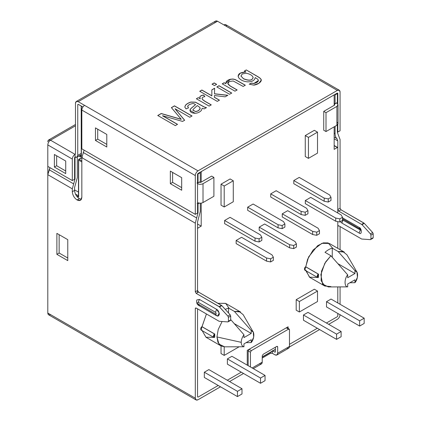 <?xml version="1.0" encoding="UTF-8"?>
<svg xmlns="http://www.w3.org/2000/svg" width="421" height="421" viewBox="0 0 421 421"><rect width="100%" height="100%" fill="white"/><g stroke="black" fill="none" stroke-linecap="round" stroke-linejoin="round"><path stroke-width="0.63" d="M81.379 199.307L79.343 198.654L77.069 199.964L80.443 200.301L81.837 197.217L81.837 157.649L195.297 223.156L198.017 212.779L198.017 203.869L199.291 203.132L198.017 203.869L197.112 203.348L198.017 203.869L198.017 212.779L197.565 212.516L198.017 212.779L196.66 217.967L83.2 152.46L196.66 217.967L195.297 223.156L195.297 291.806L196.202 293.379L198.475 292.069L197.565 290.495L195.297 291.806L197.565 290.495L197.565 221.846L200.291 211.468L197.565 221.846L197.565 290.495L198.475 292.069L196.202 293.379L219.525 306.935L227.893 316.108L228.424 317.376L228.424 321.26L227.893 321.907L219.157 321.302L196.202 308.051L195.297 308.577L195.297 398.187C195.47 399.982 196.375 400.508 198.017 399.761L220.483 386.788L198.017 399.761L196.097 399.95L195.297 398.187L47.799 313.029L47.799 166.4L47.799 174.683L50.036 167.695L49.162 169.758L73.67 183.903L75.027 178.978L75.027 157.491L75.527 157.201L74.706 157.307L75.027 157.491L75.027 178.978L74.575 178.715L75.027 178.978L73.67 183.903L49.162 169.758L47.799 174.683L72.307 188.829L73.67 183.903L72.307 188.829L72.307 191.713C72.612 195.207 74.196 197.959 77.069 199.964L79.343 198.654C76.469 196.649 74.88 193.897 74.575 190.403L72.307 191.713L74.575 190.403L74.575 187.519L77.301 177.667L74.575 187.519L74.575 190.403C74.88 193.897 76.469 196.649 79.343 198.654L81.379 199.307M339.273 90.226L340.073 91.989C339.9 90.189 338.989 89.668 337.347 90.415L339.273 90.226L225.814 24.718L223.888 24.907L337.347 90.415L198.017 170.852L84.558 105.35L198.017 170.852L337.347 90.415L217.536 21.239L78.206 101.682L84.558 105.35C82.916 106.497 82.011 108.071 81.837 110.065L81.837 148.845L195.297 214.352L81.837 148.845L81.837 110.065L195.297 175.573L81.837 110.065C82.011 108.071 82.916 106.497 84.558 105.35L78.206 101.682L217.536 21.239L215.61 21.05L76.28 101.493L78.206 101.682C76.564 100.935 75.659 101.456 75.485 103.256L76.28 101.493M162.569 115.712L177.515 124.342L175.294 125.621L157.759 115.496L161.217 113.502L181.235 119.28L161.217 113.502L157.759 115.496L175.294 125.621L177.515 124.342L162.569 115.712L182.577 121.416L162.569 115.712M179.357 117.117L171.394 107.623L174.478 105.845L192.013 115.97L189.782 117.254L175.083 108.771L184.635 120.227L182.577 121.416L184.635 120.227L175.083 108.771L189.782 117.254L192.013 115.97L174.478 105.845L171.394 107.623L181.235 119.28M206.464 107.623L204.248 108.907L202.191 108.244L201.385 110.407C199.786 112.16 197.712 113.123 195.165 113.302C191.592 113.102 189.882 111.954 190.029 109.849L190.866 108.539L195.586 104.592C194.255 103.766 193.244 103.413 192.55 103.529L189.35 104.524L187.645 106.129L188.466 107.839L186.045 108.913L184.808 107.108L185.429 105.266C186.845 103.787 188.671 102.708 190.913 102.029L195.491 102.177L204.422 107.05L206.464 107.623L204.422 107.05L195.491 102.177L190.913 102.029C188.671 102.708 186.845 103.787 185.429 105.266L184.808 107.108L186.045 108.913L188.466 107.839L187.645 106.129L189.35 104.524L192.55 103.529C193.244 103.413 194.255 103.766 195.586 104.592L190.866 108.539L189.934 110.391L195.165 113.302C197.712 113.123 199.786 112.16 201.385 110.407L202.191 108.244L204.248 108.907L206.464 107.623M199.812 96.946L200.243 98.851L198.317 97.635L196.381 98.861L198.317 97.635L196.381 98.756L209.105 106.103L211.242 104.866L204.585 101.024L202.427 99.361L202.038 98.225C202.296 97.404 203.232 96.872 204.843 96.62C203.232 96.872 202.296 97.404 202.038 98.225L202.427 99.361L204.585 101.024L211.242 104.866L209.105 106.103L196.381 98.756L198.317 97.635L200.243 98.746L199.812 96.946C200.27 95.941 201.538 95.309 203.617 95.046L204.843 96.62L203.617 95.046C201.538 95.309 200.27 95.941 199.812 96.946L199.764 97.256M214.394 97.24L219.425 100.145L217.273 101.382L199.738 91.262L201.891 90.02L211.858 95.778L211.826 89.836L214.626 88.221L214.484 93.772L227.84 95.283L225.177 96.819L214.436 95.541L214.394 97.24L214.436 95.541L225.177 96.819L227.84 95.283L214.484 93.772L214.626 88.221L211.826 89.836L211.858 95.778L201.891 90.02L199.738 91.262L217.273 101.382L219.425 100.145L214.394 97.24M214.184 82.921L216.647 84.342L214.5 85.584L212.031 84.163L214.184 82.921L212.031 84.163L214.5 85.584L216.647 84.342L214.184 82.921M218.994 85.7L231.718 93.046L229.566 94.288L216.841 86.942L218.994 85.7L216.841 86.942L229.566 94.288L231.718 93.046L218.994 85.7M243.159 86.442L233.187 80.969L229.334 81.532C227.066 82.59 227.34 84.047 230.15 85.916L237.112 89.931L234.96 91.173L222.235 83.826L224.177 82.705L225.982 83.753C225.514 81.706 227.008 80.201 230.466 79.222L233.002 79.011L235.265 79.553L245.306 85.2L243.159 86.442L245.306 85.2L235.265 79.553L233.002 79.011L230.466 79.222L225.845 82.948L225.982 83.753L224.177 82.705L222.235 83.826L234.96 91.173L237.112 89.931L230.15 85.916L227.835 83.526L229.334 81.532L233.187 80.969L243.159 86.442M244.338 71.065L246.274 69.949L257.273 76.296C259.247 77.432 260.446 78.359 260.867 79.074C262.72 81.1 258.157 84.732 253.7 85.126L249.253 84.121L251.632 83.069L253.816 83.479C257.81 82.5 259.141 81.095 257.81 79.264L255.215 77.58C254.652 80.522 252.026 81.942 247.348 81.837C243.406 81.416 240.512 80.043 238.665 77.727C237.218 74.285 239.633 72.365 245.901 71.97L244.338 71.065L245.901 71.97L240.333 73.054L238.081 76.054L238.665 77.727C240.512 80.043 243.406 81.416 247.348 81.837C252.026 81.942 254.652 80.522 255.215 77.58L257.81 79.264L258.431 80.511L253.816 83.479L251.632 83.069L249.253 84.121L253.7 85.126L258.931 83.258L261.199 80.216L260.867 79.074C260.446 78.359 259.247 77.432 257.273 76.296L246.274 69.949L257.273 76.401C259.247 77.538 260.446 78.464 260.867 79.18L261.194 80.269L260.867 79.18C260.446 78.464 259.247 77.538 257.273 76.401L246.274 69.949L244.338 71.065M47.799 144.913L47.799 166.4L72.307 180.551L74.575 179.241L74.575 157.754L75.027 156.97C76.669 157.717 77.58 157.191 77.753 155.396L81.195 153.407L77.753 155.396L77.753 104.566L78.206 104.303L77.753 104.566L77.753 155.396L76.954 157.159L75.027 156.97L75.027 154.349L75.027 156.97L74.575 157.754L74.575 179.241L72.307 180.551L72.307 159.064L72.307 180.551L47.799 166.4L47.799 144.913C47.973 142.919 48.878 141.345 50.52 140.198C48.878 139.451 47.973 139.977 47.799 141.772L48.599 140.009L50.52 140.198L75.485 125.79L50.52 140.198C48.878 141.345 47.973 142.919 47.799 144.913L72.307 159.064L47.799 144.913M276.871 355.014L288.669 348.199L289.469 346.436L289.469 329.669L289.469 346.436L277.671 353.251L276.871 355.014L274.945 354.824L272.298 353.293L270.482 353.293L270.482 352.377L270.482 353.293L262.236 358.05L270.482 353.293L272.298 353.293L272.298 351.33L272.298 353.293L274.945 354.824C276.586 355.571 277.497 355.045 277.671 353.251L277.671 346.962L276.76 346.436L263.146 354.298L262.236 355.871L262.236 362.16C262.062 363.954 261.157 364.481 259.515 363.733M275.397 347.225L275.397 351.94L274.945 352.203L272.298 350.672L274.945 352.203L275.397 351.94L274.945 352.203L275.397 351.94L275.397 347.225M172.605 182.382L170.337 183.693L181.683 190.245L181.683 177.667L170.337 171.115L170.337 183.693L172.605 182.382L172.605 172.426L172.605 182.382L181.683 187.624L172.605 182.382M97.719 139.151L95.451 140.461L106.797 147.013L106.797 134.436L95.451 127.884L95.451 140.461L97.719 139.151L97.719 129.194L97.719 139.151L106.797 144.392L97.719 139.151M197.565 213.042L195.297 214.352L195.297 175.573L195.297 214.352L197.565 213.042L197.565 174.262L197.565 213.042M95.451 140.461L95.451 127.884L106.797 134.436L106.797 147.013L95.451 140.461M170.337 183.693L170.337 171.115L181.683 177.667L181.683 190.245L170.337 183.693M198.017 173.473L197.565 174.262L198.017 173.473L337.347 93.036L337.8 93.299L337.347 93.036L337.8 93.299L337.347 93.036L198.017 173.473M337.8 132.078L337.347 131.815L337.8 132.078L337.8 124.432L337.8 132.078L340.073 130.768L337.8 132.078M340.073 91.989L340.073 130.768L340.073 91.989M337.8 93.299L337.8 104.087L337.8 93.299L337.347 93.036M198.017 170.852C196.375 172.005 195.47 173.573 195.297 175.573C195.47 173.573 196.375 172.005 198.017 170.852M78.206 104.303L82.874 106.997L78.206 104.303L77.753 104.566M214.81 22.813C214.984 21.018 215.894 20.492 217.536 21.239L223.888 24.907C225.53 24.16 226.44 24.686 226.614 26.481M65.723 173.605L65.723 161.027L54.377 154.481L54.377 167.058L65.723 173.605L54.377 167.058L56.651 165.748L54.377 167.058L54.377 154.481L65.723 161.027L65.723 173.605M65.723 170.989L56.651 165.748L56.651 155.791L56.651 165.748L65.723 170.989M75.485 154.086L75.485 103.256L75.485 154.086L75.027 154.349C73.386 155.496 72.48 157.07 72.307 159.064C72.48 157.07 73.386 155.496 75.027 154.349L75.485 154.086L75.027 154.349L75.485 154.086L75.027 154.349L50.52 140.198L75.027 154.349M253.289 368.628L261.441 363.923L262.236 362.16L252.163 367.975L262.236 362.16L262.236 355.871L263.146 354.298L276.76 346.436L277.671 346.962L277.402 346.372L276.76 346.436L277.671 346.962L277.671 353.251L289.469 346.436C289.295 348.235 288.385 348.756 286.743 348.009M289.422 346.988L319.602 329.564L289.422 346.988M328.68 324.323L337.347 319.318C338.989 318.171 339.9 316.597 340.073 314.603C339.9 316.597 338.989 318.171 337.347 319.318L328.68 324.323M340.073 304.278L340.073 286.948L340.073 304.278M340.073 249.653L340.073 226.561L340.073 249.653M338.71 225.777L337.8 226.298L337.8 248.343L337.8 226.298L338.71 225.777L338.068 225.714L337.8 226.298L338.71 225.777L361.66 239.028L338.71 225.777M337.8 286.943L337.8 302.967L337.8 286.943M337.8 313.45L337.8 315.913L337.347 316.697L326.412 323.012L337.347 316.697L337.8 315.913L337.8 313.45M317.334 328.254L289.469 344.341L317.334 328.254M241.27 372.169L227.293 380.237L241.27 372.169M218.215 385.478L198.017 397.14L197.565 396.877L197.565 308.835L197.565 396.877L198.017 397.14L218.215 385.478M229.561 381.547L243.538 373.48L229.561 381.547M289.201 329.08L286.933 327.77L286.291 327.833L288.559 329.143L289.201 329.08L289.469 329.669L288.559 329.143L251.348 350.63L250.437 352.203L250.437 366.98L250.437 352.203L248.169 350.893L248.169 365.67L248.169 350.893L249.074 349.319L251.348 350.63L288.559 329.143L286.291 327.833L249.074 349.319L286.291 327.833L287.201 328.359M336.895 122.122C338.363 123.169 338.363 124.216 336.895 125.263L336.895 106.397L326.001 112.686L326.001 131.552L336.895 125.263L326.001 131.552L326.001 112.686L323.733 111.376L323.733 130.242L326.001 131.552L323.733 130.242L323.733 111.376L334.627 105.087L334.627 104.566L334.627 105.087L334.627 104.566L334.627 105.087L323.733 111.376L326.001 112.686L336.895 106.397L336.895 125.263L338.021 123.69L338.021 104.824L336.895 106.397C338.363 105.35 338.363 104.303 336.895 103.256L338.021 104.824M334.169 104.303L336.442 102.992L334.169 104.303L334.627 104.566L334.169 104.303M337.347 102.466L335.079 103.776L334.169 103.256L335.079 103.776L337.347 102.466L337.347 93.557L335.079 94.867L335.079 103.776L335.079 94.867L337.347 93.557L336.895 93.299L337.347 93.557L337.347 102.466M336.895 103.256L336.442 102.992L336.895 103.256M334.627 94.604L335.079 94.867L334.627 94.604M336.953 138.63C335.726 137.567 335.1 135.904 335.079 133.646L334.169 133.125L335.079 133.646L335.079 126.311L335.079 133.646C335.1 135.904 335.726 137.567 336.953 138.63L334.169 137.02L336.953 138.63L337.8 140.882L336.953 138.63M334.627 105.087L334.627 104.566M337.347 124.948L337.347 132.336L340.073 139.572L337.347 132.336L337.347 124.948M343.02 220.141L360.581 230.134L343.02 220.141L341.884 223.067L359.134 233.024L360.265 230.098L359.134 233.024C362.002 235.676 362.002 228.103 359.134 227.435L360.265 229.05L359.134 227.435L342.52 217.846L359.134 227.435C362.002 228.103 362.002 235.676 359.134 233.024L341.884 223.067L343.02 220.141C342.483 219.483 342.483 219.13 343.02 219.094C342.483 219.13 342.483 219.483 343.02 220.141M370.396 233.834L370.933 235.102L373.201 233.792L372.664 232.524L370.396 233.834L372.664 232.524L364.302 223.351L340.978 209.795L340.073 208.221L340.073 139.572L340.073 208.221L337.8 209.532L340.073 208.221L340.978 209.795L338.71 211.105L340.978 209.795L363.928 223.046L361.66 224.351L363.928 223.046L364.302 223.351L362.034 224.661L364.302 223.351L372.664 232.524L373.201 233.792L370.933 235.102L370.933 238.986L373.201 237.676L373.201 233.792L373.201 237.676L370.396 239.633L361.66 239.028L370.396 239.633L370.933 238.986L370.933 235.102L370.396 233.834L362.034 224.661L370.396 233.834M372.938 238.265L370.396 239.633M372.664 238.323L373.201 237.676L372.664 238.323M334.169 138.783L337.8 140.882L337.8 209.532L338.71 211.105L362.034 224.661L338.71 211.105L337.8 209.532L337.8 140.882L334.169 138.783M343.02 219.094L359.797 228.908L360.692 230.008M340.415 221.646L341.884 223.067L340.415 221.646M274.945 352.203L275.397 351.94M50.52 314.603C48.878 315.35 47.973 314.829 47.799 313.029L48.599 314.792L196.097 399.95M197.565 396.877L198.017 397.14L197.565 396.877L198.017 397.14L197.565 396.877L197.565 308.835L197.565 396.877M203.011 183.693L203.011 202.559L213.905 196.27L213.905 177.404L203.011 183.693L213.905 177.404L213.905 196.27L203.011 202.559L203.011 183.693C201.196 184.54 199.38 184.54 197.565 183.693C199.38 184.54 201.196 184.54 203.011 183.693M211.637 176.094L213.905 177.404L211.637 176.094L200.743 182.382L211.637 176.094M199.833 182.382L200.743 182.382L199.38 182.119L197.112 183.43L199.38 182.119L199.833 182.382M197.565 203.085L198.059 202.801L197.565 203.085M198.017 182.909L200.291 181.598L200.291 172.689L198.017 173.999L198.017 182.909L197.112 182.382L198.017 182.909L198.017 173.999L200.291 172.689L200.291 181.598L198.017 182.909M197.565 202.559C199.38 203.406 201.196 203.406 203.011 202.559C201.196 203.406 199.38 203.406 197.565 202.559M199.38 305.693L198.249 304.078L215.494 314.034C216.394 313.971 216.394 313.387 215.494 312.287L198.249 302.331C197.349 302.394 197.349 302.978 198.249 304.078C197.349 302.978 197.349 302.394 198.249 302.331L215.494 312.287C216.394 313.387 216.394 313.971 215.494 314.034L216.626 315.65L215.494 314.034L198.249 304.078L199.38 305.693L198.912 305.546L216.157 315.503L217.599 316.003L219.22 313.045L216.626 309.361L215.494 312.287L216.626 309.361L199.38 299.405L198.249 302.331L199.38 299.405L196.839 299.957L199.38 299.405L216.626 309.361C217.915 309.924 218.82 311.498 219.352 314.077C218.82 316.045 217.915 316.571 216.626 315.65M200.291 203.211L200.291 211.468L200.291 203.211M199.833 172.426L200.291 172.689L199.833 172.426M197.696 173.815L198.017 173.999L197.696 173.815M84.111 150.16L81.837 157.649L84.111 150.16M77.301 156.959L77.301 177.667L77.301 156.959M230.161 320.597L230.697 319.949L228.424 321.26L230.697 319.949L230.697 316.066L228.424 317.376L230.697 316.066L230.161 314.797L227.893 316.108L230.161 314.797L221.799 305.625L219.525 306.935L221.799 305.625L221.425 305.32L219.157 306.63L221.425 305.32L198.475 292.069L221.799 305.625L230.161 314.797L230.697 316.066L230.697 319.949L230.161 320.597M230.429 320.539L227.893 321.907L228.424 321.26L228.424 317.376L227.893 316.108L219.157 306.63L196.202 293.379L195.297 291.806L195.297 223.156L81.837 157.649L81.837 197.217C81.532 200.359 79.948 201.275 77.069 199.964C74.196 197.959 72.612 195.207 72.307 191.713L72.307 188.829L47.799 174.683L47.799 313.029L195.297 398.187L195.297 308.577L196.202 308.051L195.56 307.988L195.297 308.577L196.202 308.051L219.157 321.302L227.893 321.907M67.77 260.625L67.77 239.665L56.877 233.376L56.877 254.337L67.77 260.625L56.877 254.337L59.145 253.026L56.877 254.337L56.877 233.376L67.77 239.665L67.77 260.625M67.77 258.005L59.145 253.026L59.145 234.686L59.145 253.026L67.77 258.005M250.437 352.203L251.348 350.63L249.074 349.319L248.169 350.893L250.437 352.203M157.759 115.601L161.217 113.502L181.235 119.385L161.217 113.607L157.759 115.601M171.394 107.729L174.478 105.845L192.013 116.075L174.478 105.95L171.394 107.729M175.083 108.876L184.635 120.332L175.083 108.876M162.569 115.817L177.515 124.442L162.569 115.817M189.939 110.444L190.866 108.644L195.586 104.592L190.866 108.644L189.939 110.444M187.613 106.424L187.645 106.129M187.645 106.234L188.466 107.944L187.645 106.234M184.808 107.213L185.429 105.371C186.845 103.892 188.671 102.813 190.913 102.135L195.491 102.282L204.422 107.155L206.464 107.729L204.422 107.155L195.491 102.282L190.913 102.135C188.671 102.813 186.845 103.892 185.429 105.371L184.808 107.213M192.944 110.307L195.76 111.528L198.249 110.755L199.938 109.155L199.87 107.471L197.291 105.56L193.097 109.413L192.944 110.307L193.097 109.413L197.291 105.56L199.87 107.471L200.138 108.365L199.938 109.155L198.249 110.755L195.76 111.633L198.249 110.855L199.938 109.26L200.133 108.418L199.938 109.26L198.249 110.855L195.76 111.633L192.886 110.097M199.77 97.309L199.812 97.051C200.27 96.046 201.538 95.414 203.617 95.151L204.843 96.725L203.617 95.151C201.538 95.414 200.27 96.046 199.812 97.051L199.77 97.309M202.038 98.325L202.427 99.467L204.585 101.129L211.242 104.971L204.585 101.129L202.427 99.467L202.038 98.325M199.738 91.362L201.891 90.02L211.858 95.883L201.891 90.126L199.738 91.362M211.826 89.941L214.626 88.326L211.826 89.941M214.484 93.878L227.84 95.388L214.484 93.878M214.394 97.34L219.425 100.245L214.394 97.34M212.031 84.268L214.184 83.026L216.647 84.447L214.184 83.026L212.031 84.268M216.841 87.042L218.994 85.805L231.718 93.152L218.994 85.805L216.841 87.042M222.235 83.932L224.177 82.705L225.982 83.753L224.177 82.811L222.235 83.932M225.845 82.995L230.466 79.327L233.002 79.116L235.265 79.658L245.306 85.305L235.265 79.658L233.002 79.116L230.466 79.327L225.845 82.995M227.835 83.579L230.15 86.021L237.112 90.036L230.15 86.021L227.835 83.579M249.253 84.226L251.632 83.069L253.816 83.584L258.431 80.564L253.816 83.584L251.632 83.174L249.253 84.226M255.215 77.68L255.237 77.969L255.215 77.68M255.237 77.917L255.215 77.58M238.081 76.106L240.37 73.138L245.901 71.97L240.37 73.138L238.081 76.106M240.965 76.085L243.438 78.674C249.169 80.958 252.389 80.511 253.105 77.343C252.163 75.227 249.774 73.854 245.938 73.228L242.233 73.991L240.965 76.085L242.233 73.991L245.938 73.228C249.774 73.854 252.163 75.227 253.105 77.343C252.389 80.511 249.169 80.958 243.438 78.674L243.438 78.78C249.169 81.064 252.389 80.616 253.105 77.448C252.389 80.616 249.169 81.064 243.438 78.78L240.949 75.938M253.105 77.343L253.116 77.606M244.338 71.17L246.274 70.054L244.338 71.17M224.561 346.83L220.999 345.915L217.946 342.336L216.947 336.953L241.222 342.326C241.286 344.804 242.196 346.288 243.948 346.772C242.196 346.288 241.286 344.804 241.222 342.326L216.947 336.953L218.952 344.083L224.588 346.83L243.948 346.772L243.948 343.894L251.211 339.705L251.211 342.578L246.09 342.657M334.169 149.371L334.169 126.837L334.169 149.371L337.347 147.534L334.169 149.371M334.169 105.35L334.169 95.393L333.716 95.13L201.648 171.379L201.196 172.163L201.196 182.119L201.196 172.163L200.743 171.905L201.196 172.163L201.648 171.379L333.716 95.13L334.169 95.393L334.169 105.35M201.196 203.148L201.196 226.14L198.017 227.977L197.565 228.761L197.565 292.59L197.565 228.761L198.017 227.977L201.196 226.14L201.196 203.148M247.259 365.144L247.259 350.367L288.106 326.785L288.106 328.448L288.106 326.785L247.259 350.367L247.259 365.144M326.412 323.012L337.347 316.697L337.8 315.913L337.347 316.697L326.412 323.012M337.8 248.343L337.8 221.62L337.8 248.343M337.8 212.989L337.8 147.797L334.169 145.703L337.8 147.797L337.8 212.989M221.03 205.153L221.03 184.193L230.108 178.951L233.281 180.788L233.281 201.748L224.204 206.99L224.204 186.024L221.03 184.193L221.03 205.153L224.204 206.99L221.03 205.153M296.184 310.172L296.184 299.694L314.34 289.211L317.513 291.048L317.513 301.525L299.363 312.008L296.184 310.172L299.363 312.008L299.363 301.525L296.184 299.694L296.184 310.172M227.382 364.149L227.382 358.908L231.924 356.292L265.051 375.416L265.051 380.658L260.515 383.278L260.515 378.037L227.382 358.908L227.382 364.149L260.515 383.278L227.382 364.149M224.614 223.625L224.614 220.483L230.061 217.336L260.467 234.892L230.061 217.336L224.614 220.483L224.614 223.625L255.021 241.18L255.021 238.039L224.614 220.483L255.021 238.039L259.104 238.823L261.83 237.249L260.467 234.892L261.83 237.249L259.104 238.823L259.104 241.97L255.021 241.18L224.614 223.625M270.724 197.007L270.724 193.86L276.171 190.718L306.577 208.274L276.171 190.718L270.724 193.86L270.724 197.007L301.131 214.563L301.131 211.416L270.724 193.86L301.131 211.416L305.214 212.205L307.94 210.632L306.577 208.274L307.94 210.632L305.214 212.205L305.214 215.347L301.131 214.563L270.724 197.007M236.144 243.591L236.144 240.449L241.586 237.302L271.998 254.858L241.586 237.302L236.144 240.449L236.144 243.591L266.551 261.146L266.551 258.005L236.144 240.449L266.551 258.005L270.635 258.789L273.355 257.22L271.998 254.858L273.355 257.22L270.635 258.789L270.635 261.936L266.551 261.146L236.144 243.591M282.254 216.973L282.254 213.826L287.696 210.684L318.102 228.24L287.696 210.684L282.254 213.826L282.254 216.973L312.661 234.529L312.661 231.382L282.254 213.826L312.661 231.382L316.745 232.171L319.465 230.597L318.102 228.24L319.465 230.597L316.745 232.171L316.745 235.313L312.661 234.529L282.254 216.973M213.726 337.316L205.969 337.237L202.127 330.622L206.022 337.268L220.999 345.915M201.969 329.88C200.354 331.369 200.354 327.106 201.969 326.733L206.437 313.961L202.033 326.696L214.742 334.032L214.742 337.174L214.742 334.032L201.969 326.733L214.673 334.069C213.058 334.442 213.058 338.705 214.673 337.216L213.71 337.31L214.673 334.069L201.969 326.733L201.006 329.975L213.71 337.31M253.258 332.09L253.679 337.189L251.211 342.578C254.71 338.558 254.71 330.517 251.211 330.538L234.418 311.44L251.211 330.538L253.258 332.09L243.159 314.655L239.081 311.377L234.418 311.44L228.519 308.035L225.219 309.382L228.519 308.035L234.418 311.44L240.575 312.008L225.598 303.362L217.925 303.299L225.703 303.425L229.166 308.409M317.476 277.418L309.461 277.181L305.788 270.024M305.714 269.977C304.099 271.471 304.099 267.209 305.714 266.835L308.64 256.894L317.608 245.717L323.307 242.864L328.127 242.917L332.916 248.511M259.199 230.282L259.199 227.14L264.641 223.993L295.053 241.549L264.641 223.993L259.199 227.14L259.199 230.282L289.606 247.837L289.606 244.696L259.199 227.14L289.606 244.696L293.69 245.48L296.41 243.906L295.053 241.549L296.41 243.906L293.69 245.48L293.69 248.622L289.606 247.837L259.199 230.282M293.779 183.693L293.779 180.551L299.226 177.404L329.632 194.96L299.226 177.404L293.779 180.551L293.779 183.693L324.186 201.249L324.186 198.107L293.779 180.551L324.186 198.107L328.269 198.891L330.995 197.317L329.632 194.96L330.995 197.317L328.269 198.891L328.269 202.038L324.186 201.249L293.779 183.693M247.669 210.316L247.669 207.174L253.116 204.027L283.522 221.583L253.116 204.027L247.669 207.174L247.669 210.316L278.076 227.872L278.076 224.725L247.669 207.174L278.076 224.725L282.159 225.514L284.885 223.94L283.522 221.583L284.885 223.94L282.159 225.514L282.159 228.656L278.076 227.872L247.669 210.316M204.327 377.463L204.327 372.222L208.869 369.601L241.996 388.73L241.996 393.967L237.46 396.587L237.46 391.346L204.327 372.222L204.327 377.463L237.46 396.587L204.327 377.463M326.501 306.925L326.501 301.683L331.038 299.063L364.17 318.192L364.17 323.433L359.629 326.054L326.501 306.925L359.629 326.054L359.629 320.813L326.501 301.683L326.501 306.925M303.446 320.234L303.446 314.997L307.983 312.377L341.115 331.501L341.115 336.742L336.574 339.363L303.446 320.234L336.574 339.363L336.574 334.121L303.446 314.997L303.446 320.234M305.309 203.659L305.309 200.517L310.751 197.37L341.157 214.926L310.751 197.37L305.309 200.517L305.309 203.659L335.716 221.214L335.716 218.073L305.309 200.517L335.716 218.073L339.8 218.857L342.52 217.289L341.157 214.926L342.52 217.289L339.8 218.857L339.8 222.004L335.716 221.214L305.309 203.659M305.262 156.523L305.262 135.562L314.34 130.321L317.513 132.152L317.513 153.118L308.44 158.359L305.262 156.523L308.44 158.359L308.44 137.393L305.262 135.562L305.262 156.523M221.03 353.566L221.03 345.93L221.03 353.566L224.204 355.398L224.204 346.82L224.204 355.398L221.03 353.566M330.901 286.58L324.744 286.017L321.081 280.597L321.518 271.145L325.696 261.862L330.901 255.736L325.001 252.326C327.422 250.185 329.843 248.79 332.264 248.137L338.163 251.542L344.32 252.111L329.343 243.464L321.87 243.322L313.14 249.963L307.583 259.31L305.783 266.798L318.492 274.134L318.492 277.276L318.423 274.171C316.808 274.545 316.808 278.807 318.423 277.318L317.46 277.413L318.492 274.134L305.783 266.798L318.423 274.171L305.714 266.835L304.751 270.077L317.46 277.413M305.872 270.724L309.772 277.371L324.744 286.017M357.008 272.192L346.909 254.758L342.831 251.479L338.163 251.542L354.956 270.64L357.008 272.192L357.424 277.292L354.956 282.68L349.84 282.759M216.947 336.953L218.231 329.485L222.072 321.57L218.231 329.485L216.947 336.953M243.948 334.732L243.948 337.605L251.211 333.416L251.211 330.538L251.211 333.416L243.948 337.605L243.948 334.732C242.196 337.242 241.286 339.768 241.222 342.326C241.286 339.768 242.196 337.242 243.948 334.732L230.855 319.75M81.385 106.134L81.385 156.444L80.474 156.97L78.88 156.049L80.474 156.97L81.195 156.028L79.79 155.523L80.927 156.18L80.474 156.97L81.385 156.444L81.385 155.923L80.927 156.18L81.385 155.923L81.385 156.444L81.385 106.134M74.575 189.876L78.474 192.129L74.575 189.876M197.565 224.046L201.196 226.14L197.565 224.046M81.837 161.948L78.659 160.112L78.659 196.954L76.254 195.565L78.659 196.954L78.659 160.112L81.837 161.948M82.29 157.491L79.116 159.327L81.837 160.901L79.116 159.327L82.29 157.491M197.565 227.714L198.017 227.977L197.565 227.714M75.433 194.039L78.474 195.797L75.433 194.039M251.211 342.578L251.211 339.705L243.948 343.894L243.948 346.772M251.211 333.416L234.371 323.696L251.211 333.416M228.519 308.035L228.519 312.998L228.519 308.035M347.693 274.834L330.901 255.736L324.828 263.272L320.839 274.629L322.597 284.049L328.333 286.933L347.693 286.875C344.194 286.896 344.194 278.855 347.693 274.834C344.194 278.855 344.194 286.896 347.693 286.875L347.693 283.996L354.956 279.807L354.956 282.68C358.455 278.66 358.455 270.619 354.956 270.64L354.956 273.518L347.693 277.707L347.693 274.834L347.693 277.707L354.956 273.518L354.956 270.64L338.163 251.542L332.264 248.137C329.843 248.79 327.422 250.185 325.001 252.326L330.901 255.736L347.693 274.834M354.956 282.68L354.956 279.807L347.693 283.996L347.693 286.875M332.264 257.247L332.264 248.137L332.264 257.247M338.121 263.799L354.956 273.518L338.121 263.799M319.465 233.739L316.745 235.313L319.465 233.739L319.465 230.597L319.465 233.739M296.41 247.053L293.69 248.622L296.41 247.053L296.41 243.906L296.41 247.053M273.355 260.362L270.635 261.936L273.355 260.362L273.355 257.22L273.355 260.362M330.995 200.464L328.269 202.038L330.995 200.464L330.995 197.317L330.995 200.464M307.94 213.773L305.214 215.347L307.94 213.773L307.94 210.632L307.94 213.773M284.885 227.087L282.159 228.656L284.885 227.087L284.885 223.94L284.885 227.087M261.83 240.396L259.104 241.97L261.83 240.396L261.83 237.249L261.83 240.396M208.869 369.601L204.327 372.222L237.46 391.346L241.996 388.73L208.869 369.601M237.46 391.346L237.46 396.587L241.996 393.967L241.996 388.73L237.46 391.346M231.924 356.292L227.382 358.908L260.515 378.037L265.051 375.416L231.924 356.292M260.515 378.037L260.515 383.278L265.051 380.658L265.051 375.416L260.515 378.037M331.038 299.063L326.501 301.683L359.629 320.813L364.17 318.192L331.038 299.063M364.17 323.433L364.17 318.192L359.629 320.813L359.629 326.054L364.17 323.433M307.983 312.377L303.446 314.997L336.574 334.121L341.115 331.501L307.983 312.377M341.115 336.742L341.115 331.501L336.574 334.121L336.574 339.363L341.115 336.742M342.52 220.43L339.8 222.004L342.52 220.43L342.52 217.289L342.52 220.43M339.8 218.857L335.716 218.073L335.716 221.214L339.8 222.004L339.8 218.857M328.269 198.891L324.186 198.107L324.186 201.249L328.269 202.038L328.269 198.891M316.745 232.171L312.661 231.382L312.661 234.529L316.745 235.313L316.745 232.171M305.214 212.205L301.131 211.416L301.131 214.563L305.214 215.347L305.214 212.205M293.69 245.48L289.606 244.696L289.606 247.837L293.69 248.622L293.69 245.48M282.159 225.514L278.076 224.725L278.076 227.872L282.159 228.656L282.159 225.514M259.104 238.823L255.021 238.039L255.021 241.18L259.104 241.97L259.104 238.823M270.635 258.789L266.551 258.005L266.551 261.146L270.635 261.936L270.635 258.789M247.622 365.354L248.169 365.044L247.622 365.354M262.236 356.919L275.397 349.319L262.236 356.919M314.34 289.211L296.184 299.694L299.363 301.525L317.513 291.048L314.34 289.211M317.513 301.525L317.513 291.048L299.363 301.525L299.363 312.008L317.513 301.525M230.108 178.951L221.03 184.193L224.204 186.024L233.281 180.788L230.108 178.951M224.204 186.024L224.204 206.99L233.281 201.748L233.281 180.788L224.204 186.024M314.34 130.321L305.262 135.562L308.44 137.393L317.513 132.152L314.34 130.321M317.513 153.118L317.513 132.152L308.44 137.393L308.44 158.359L317.513 153.118M239.012 346.851L224.204 355.398L239.012 346.851M78.659 159.591L78.659 160.112L79.116 159.327M78.659 195.907L78.659 196.954L78.659 195.907M337.347 147.534L337.8 147.797M333.716 95.13L334.169 95.393M48.599 140.009L75.485 124.484M81.195 154.712L76.954 157.159M196.839 299.957C196.228 302.599 196.923 304.462 198.912 305.546M81.969 157.459L78.795 159.296L78.474 159.848L78.474 196.323M337.668 147.503L334.169 145.482M81.195 106.029L81.248 156.212M247.811 365.465L248.169 365.26M262.236 357.134L275.397 349.535"/></g></svg>
